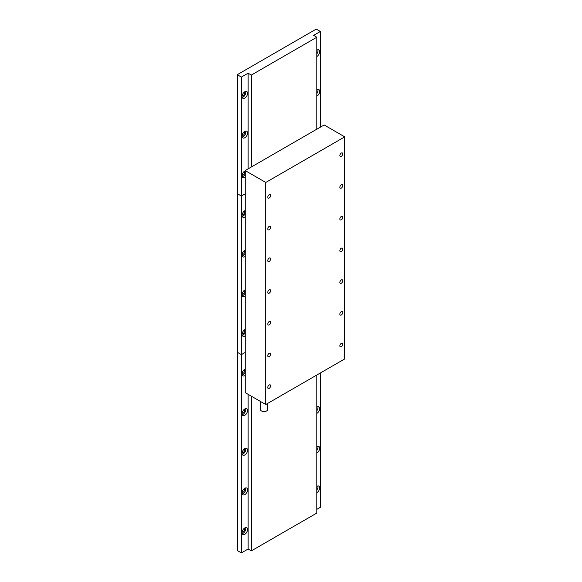 <?xml version="1.0" encoding="UTF-8"?>
<svg xmlns="http://www.w3.org/2000/svg" width="582" height="582" viewBox="0 0 582 582"><rect width="100%" height="100%" fill="white"/><g stroke="black" fill="none" stroke-linecap="round" stroke-linejoin="round"><path stroke-width="0.87" d="M245.16 210.531A3.885 2.241 120 0 0 244.811 210.706A3.885 2.241 120 0 0 242.272 214.125A3.885 2.241 120 0 0 242.869 217.239A3.885 2.241 120 0 0 244.811 217.05A3.885 2.241 120 0 0 245.16 216.824M242.214 216.402A3.885 2.241 120 0 0 243.094 216.06A3.885 2.241 120 0 0 245.16 213.798M242.119 214.831A2.183 1.259 120 0 0 243.094 214.671A2.183 1.259 120 0 0 244.491 212.845A2.183 1.259 120 0 0 244.295 211.062M245.16 250.18A3.885 2.241 120 0 0 244.811 250.355A3.885 2.241 120 0 0 242.272 253.781A3.885 2.241 120 0 0 242.869 256.895A3.885 2.241 120 0 0 244.811 256.698A3.885 2.241 120 0 0 245.16 256.48M242.214 256.051A3.885 2.241 120 0 0 243.094 255.709A3.885 2.241 120 0 0 245.16 253.446M242.119 254.48A2.183 1.259 120 0 0 243.094 254.319A2.183 1.259 120 0 0 244.491 252.493A2.183 1.259 120 0 0 244.295 250.718M245.16 289.836A3.885 2.241 120 0 0 244.811 290.011A3.885 2.241 120 0 0 242.272 293.43A3.885 2.241 120 0 0 242.869 296.544A3.885 2.241 120 0 0 244.811 296.354A3.885 2.241 120 0 0 245.16 296.129M242.214 295.7A3.885 2.241 120 0 0 243.094 295.365A3.885 2.241 120 0 0 245.16 293.095M242.119 294.136A2.183 1.259 120 0 0 243.094 293.975A2.183 1.259 120 0 0 244.491 292.149A2.183 1.259 120 0 0 244.295 290.367M245.16 329.485A3.885 2.241 120 0 0 244.811 329.659A3.885 2.241 120 0 0 242.272 333.086A3.885 2.241 120 0 0 242.869 336.2A3.885 2.241 120 0 0 244.811 336.003A3.885 2.241 120 0 0 245.16 335.785M242.214 335.356A3.885 2.241 120 0 0 243.094 335.014A3.885 2.241 120 0 0 245.16 332.751M242.119 333.784A2.183 1.259 120 0 0 243.094 333.624A2.183 1.259 120 0 0 244.491 331.798A2.183 1.259 120 0 0 244.295 330.023M237.26 193.653L237.26 352.263L241.377 354.642L241.377 552.9L237.26 550.521L237.26 352.263L241.377 354.642L241.377 196.032L237.26 193.653L241.377 196.032L245.16 193.85L241.377 196.032L241.377 77.079L237.26 74.7L237.26 193.653M245.16 352.459L241.377 354.642L245.16 352.459M244.811 98.096A3.885 2.241 120 0 0 247.35 94.67A3.885 2.241 120 0 0 246.753 91.556A3.885 2.241 120 0 0 244.811 91.752A3.885 2.241 120 0 0 242.272 95.172A3.885 2.241 120 0 0 242.869 98.285A3.885 2.241 120 0 0 244.811 98.096M242.214 97.441A3.885 2.241 120 0 0 243.094 97.099A3.885 2.241 120 0 0 245.699 91.41M242.119 95.877A2.183 1.259 120 0 0 243.094 95.717A2.183 1.259 120 0 0 244.491 93.884A2.183 1.259 120 0 0 244.295 92.109M316.855 56.498A3.885 2.241 120 0 0 316.928 56.461A3.885 2.241 120 0 0 319.467 53.035A3.885 2.241 120 0 0 318.871 49.921A3.885 2.241 120 0 0 316.928 50.117A3.885 2.241 120 0 0 316.855 50.154M316.855 53.886A3.885 2.241 120 0 0 317.808 49.776M244.811 137.745A3.885 2.241 120 0 0 247.35 134.318A3.885 2.241 120 0 0 246.753 131.212A3.885 2.241 120 0 0 244.811 131.401A3.885 2.241 120 0 0 242.272 134.828A3.885 2.241 120 0 0 242.869 137.941A3.885 2.241 120 0 0 244.811 137.745M242.214 137.097A3.885 2.241 120 0 0 243.094 136.755A3.885 2.241 120 0 0 245.699 131.059M242.119 135.526A2.183 1.259 120 0 0 243.094 135.366A2.183 1.259 120 0 0 244.491 133.54A2.183 1.259 120 0 0 244.295 131.758M316.855 96.154A3.885 2.241 120 0 0 316.928 96.11A3.885 2.241 120 0 0 319.467 92.691A3.885 2.241 120 0 0 318.871 89.577A3.885 2.241 120 0 0 316.928 89.766A3.885 2.241 120 0 0 316.855 89.81M316.855 93.535A3.885 2.241 120 0 0 317.808 89.424M245.16 170.882A3.885 2.241 120 0 0 244.811 171.05A3.885 2.241 120 0 0 242.272 174.476A3.885 2.241 120 0 0 242.869 177.59A3.885 2.241 120 0 0 244.811 177.394A3.885 2.241 120 0 0 245.16 177.175M242.214 176.746A3.885 2.241 120 0 0 243.094 176.404A3.885 2.241 120 0 0 245.16 174.142M242.119 175.182A2.183 1.259 120 0 0 243.094 175.015A2.183 1.259 120 0 0 244.491 173.189A2.183 1.259 120 0 0 244.295 171.414M248.107 168.86L248.107 73.194L251.337 75.056L251.337 166.998M237.26 74.7L316.237 29.1L320.362 31.479L313.633 35.364L316.855 37.226L316.855 129.168M316.855 37.226L251.337 75.056M320.362 31.479L320.362 127.145M248.107 73.194L241.377 77.079M244.811 534.261A3.885 2.241 120 0 0 247.35 530.842A3.885 2.241 120 0 0 246.753 527.729A3.885 2.241 120 0 0 244.811 527.918A3.885 2.241 120 0 0 242.272 531.344A3.885 2.241 120 0 0 242.869 534.458A3.885 2.241 120 0 0 244.811 534.261M242.214 533.614A3.885 2.241 120 0 0 243.094 533.272A3.885 2.241 120 0 0 245.699 527.576M242.119 532.043A2.183 1.259 120 0 0 243.094 531.883A2.183 1.259 120 0 0 244.491 530.057A2.183 1.259 120 0 0 244.295 528.281M316.855 492.67A3.885 2.241 120 0 0 316.928 492.627A3.885 2.241 120 0 0 319.467 489.207A3.885 2.241 120 0 0 318.871 486.094A3.885 2.241 120 0 0 316.928 486.283A3.885 2.241 120 0 0 316.855 486.326M316.855 490.051A3.885 2.241 120 0 0 317.808 485.941M244.811 494.613A3.885 2.241 120 0 0 247.35 491.186A3.885 2.241 120 0 0 246.753 488.072A3.885 2.241 120 0 0 244.811 488.269A3.885 2.241 120 0 0 242.272 491.688A3.885 2.241 120 0 0 242.869 494.802A3.885 2.241 120 0 0 244.811 494.613M242.214 493.965A3.885 2.241 120 0 0 243.094 493.623A3.885 2.241 120 0 0 245.699 487.927M242.119 492.394A2.183 1.259 120 0 0 243.094 492.234A2.183 1.259 120 0 0 244.491 490.408A2.183 1.259 120 0 0 244.295 488.625M316.855 453.014A3.885 2.241 120 0 0 316.928 452.978A3.885 2.241 120 0 0 319.467 449.551A3.885 2.241 120 0 0 318.871 446.445A3.885 2.241 120 0 0 316.928 446.634A3.885 2.241 120 0 0 316.855 446.678M316.855 450.403A3.885 2.241 120 0 0 317.808 446.292M244.811 454.957A3.885 2.241 120 0 0 247.35 451.537A3.885 2.241 120 0 0 246.753 448.424A3.885 2.241 120 0 0 244.811 448.613A3.885 2.241 120 0 0 242.272 452.039A3.885 2.241 120 0 0 242.869 455.153A3.885 2.241 120 0 0 244.811 454.957M242.214 454.309A3.885 2.241 120 0 0 243.094 453.967A3.885 2.241 120 0 0 245.699 448.271M242.119 452.745A2.183 1.259 120 0 0 243.094 452.578A2.183 1.259 120 0 0 244.491 450.752A2.183 1.259 120 0 0 244.295 448.977M316.855 413.366A3.885 2.241 120 0 0 316.928 413.329A3.885 2.241 120 0 0 319.467 409.903A3.885 2.241 120 0 0 318.871 406.789A3.885 2.241 120 0 0 316.928 406.985A3.885 2.241 120 0 0 316.855 407.022M316.855 410.747A3.885 2.241 120 0 0 317.808 406.643M244.811 415.308A3.885 2.241 120 0 0 247.35 411.881A3.885 2.241 120 0 0 246.753 408.775A3.885 2.241 120 0 0 244.811 408.964A3.885 2.241 120 0 0 242.272 412.391A3.885 2.241 120 0 0 242.869 415.497A3.885 2.241 120 0 0 244.811 415.308M242.214 414.66A3.885 2.241 120 0 0 243.094 414.319A3.885 2.241 120 0 0 245.699 408.622M242.119 413.089A2.183 1.259 120 0 0 243.094 412.929A2.183 1.259 120 0 0 244.491 411.103A2.183 1.259 120 0 0 244.295 409.321M245.16 369.141A3.885 2.241 120 0 0 244.811 369.315A3.885 2.241 120 0 0 242.272 372.735A3.885 2.241 120 0 0 242.869 375.848A3.885 2.241 120 0 0 244.811 375.659A3.885 2.241 120 0 0 245.16 375.434M242.214 375.004A3.885 2.241 120 0 0 243.094 374.663A3.885 2.241 120 0 0 245.16 372.4M242.119 373.44A2.183 1.259 120 0 0 243.094 373.28A2.183 1.259 120 0 0 244.491 371.447A2.183 1.259 120 0 0 244.295 369.672M248.107 394.32L248.107 549.015L251.337 550.878L251.337 396.182M316.855 375.012L316.855 513.048L251.337 550.878M320.362 372.989L320.362 507.3L316.855 509.323M248.107 549.015L241.377 552.9M341.307 314.978A2.037 1.179 120 0 0 342.638 313.181A2.037 1.179 120 0 0 342.325 311.545A2.037 1.179 120 0 0 341.307 311.646A2.037 1.179 120 0 0 339.975 313.443A2.037 1.179 120 0 0 340.288 315.08A2.037 1.179 120 0 0 341.307 314.978M269.197 356.613A2.037 1.179 120 0 0 270.528 354.816A2.037 1.179 120 0 0 270.215 353.179A2.037 1.179 120 0 0 269.197 353.281A2.037 1.179 120 0 0 267.865 355.078A2.037 1.179 120 0 0 268.178 356.715A2.037 1.179 120 0 0 269.197 356.613M269.197 388.332A2.037 1.179 120 0 0 270.528 386.535A2.037 1.179 120 0 0 270.215 384.898A2.037 1.179 120 0 0 269.197 385A2.037 1.179 120 0 0 267.865 386.797A2.037 1.179 120 0 0 268.178 388.434A2.037 1.179 120 0 0 269.197 388.332M341.307 346.697A2.037 1.179 120 0 0 342.638 344.9A2.037 1.179 120 0 0 342.325 343.271A2.037 1.179 120 0 0 341.307 343.365A2.037 1.179 120 0 0 339.975 345.17A2.037 1.179 120 0 0 340.288 346.799A2.037 1.179 120 0 0 341.307 346.697M267.684 403.399L267.684 409.466A3.645 2.102 180 0 1 265.436 411.409A3.645 2.102 180 0 1 261.471 410.957A3.645 2.102 180 0 1 260.401 409.466L260.401 401.42M269.197 324.894A2.037 1.179 120 0 0 270.528 323.09A2.037 1.179 120 0 0 270.215 321.46A2.037 1.179 120 0 0 269.197 321.562A2.037 1.179 120 0 0 267.865 323.359A2.037 1.179 120 0 0 268.178 324.989A2.037 1.179 120 0 0 269.197 324.894M269.197 293.168A2.037 1.179 120 0 0 270.528 291.371A2.037 1.179 120 0 0 270.215 289.734A2.037 1.179 120 0 0 269.197 289.836A2.037 1.179 120 0 0 267.865 291.633A2.037 1.179 120 0 0 268.178 293.27A2.037 1.179 120 0 0 269.197 293.168M269.197 261.449A2.037 1.179 120 0 0 270.528 259.652A2.037 1.179 120 0 0 270.215 258.015A2.037 1.179 120 0 0 269.197 258.117A2.037 1.179 120 0 0 267.865 259.914A2.037 1.179 120 0 0 268.178 261.551A2.037 1.179 120 0 0 269.197 261.449M269.197 229.723A2.037 1.179 120 0 0 270.528 227.926A2.037 1.179 120 0 0 270.215 226.296A2.037 1.179 120 0 0 269.197 226.398A2.037 1.179 120 0 0 267.865 228.195A2.037 1.179 120 0 0 268.178 229.825A2.037 1.179 120 0 0 269.197 229.723M269.197 198.004A2.037 1.179 120 0 0 270.528 196.207A2.037 1.179 120 0 0 270.215 194.57A2.037 1.179 120 0 0 269.197 194.672A2.037 1.179 120 0 0 267.865 196.469A2.037 1.179 120 0 0 268.178 198.106A2.037 1.179 120 0 0 269.197 198.004M341.307 283.259A2.037 1.179 120 0 0 342.638 281.462A2.037 1.179 120 0 0 342.325 279.826A2.037 1.179 120 0 0 341.307 279.927A2.037 1.179 120 0 0 339.975 281.724A2.037 1.179 120 0 0 340.288 283.361A2.037 1.179 120 0 0 341.307 283.259M341.307 251.533A2.037 1.179 120 0 0 342.638 249.736A2.037 1.179 120 0 0 342.325 248.107A2.037 1.179 120 0 0 341.307 248.201A2.037 1.179 120 0 0 339.975 250.005A2.037 1.179 120 0 0 340.288 251.635A2.037 1.179 120 0 0 341.307 251.533M341.307 219.814A2.037 1.179 120 0 0 342.638 218.017A2.037 1.179 120 0 0 342.325 216.38A2.037 1.179 120 0 0 341.307 216.482A2.037 1.179 120 0 0 339.975 218.279A2.037 1.179 120 0 0 340.288 219.916A2.037 1.179 120 0 0 341.307 219.814M341.307 188.095A2.037 1.179 120 0 0 342.638 186.298A2.037 1.179 120 0 0 342.325 184.661A2.037 1.179 120 0 0 341.307 184.763A2.037 1.179 120 0 0 339.975 186.56A2.037 1.179 120 0 0 340.288 188.197A2.037 1.179 120 0 0 341.307 188.095M341.307 156.369A2.037 1.179 120 0 0 342.638 154.572A2.037 1.179 120 0 0 342.325 152.942A2.037 1.179 120 0 0 341.307 153.037A2.037 1.179 120 0 0 339.975 154.841A2.037 1.179 120 0 0 340.288 156.471A2.037 1.179 120 0 0 341.307 156.369M344.74 136.865L324.138 124.97L245.16 170.562L245.16 392.617L265.763 404.512L344.74 358.912L344.74 136.865L265.763 182.464L265.763 404.512M245.16 170.562L265.763 182.464"/></g></svg>
